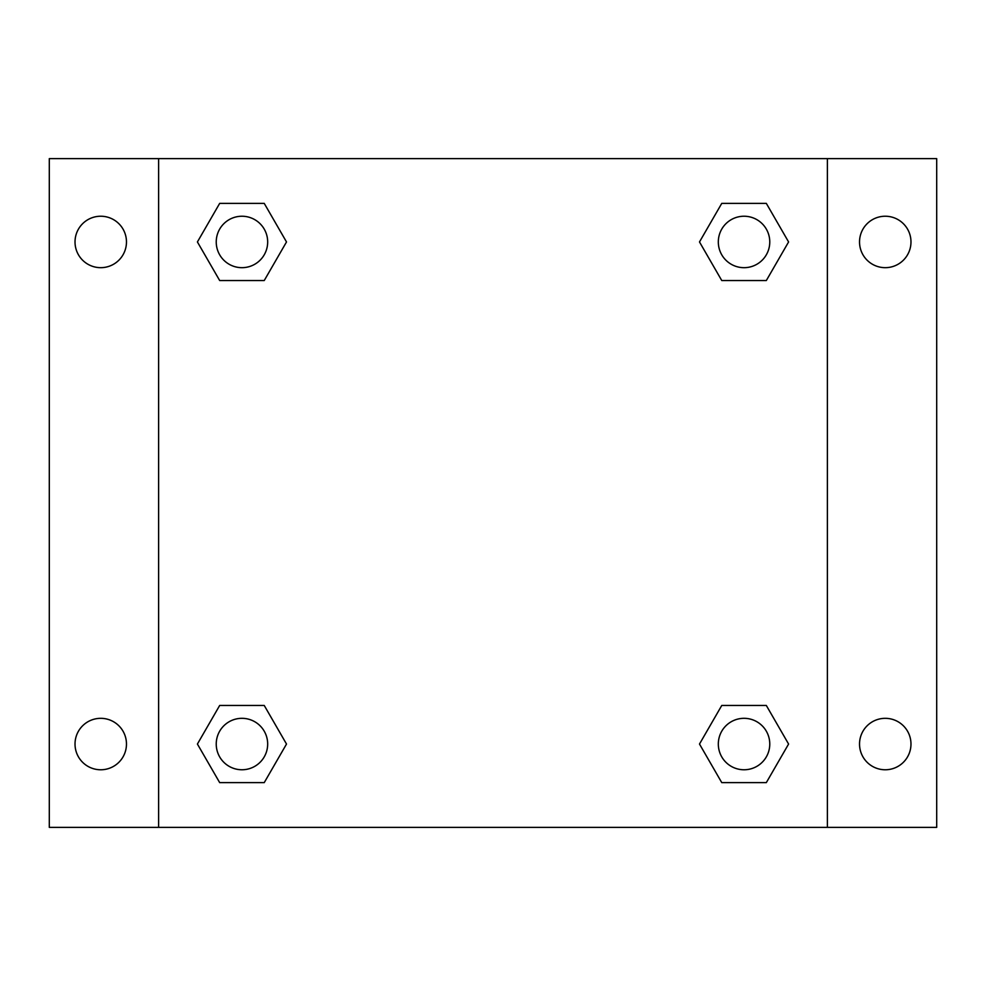 <?xml version="1.0" encoding="UTF-8"?>
<svg xmlns="http://www.w3.org/2000/svg" width="986" height="986" viewBox="0 0 986 986"><rect width="100%" height="100%" fill="white"/><g stroke="black" fill="none" stroke-linecap="round" stroke-linejoin="round"><path stroke-width="1.48" d="M49.3 158.623L936.7 158.623L936.7 827.377L49.3 827.377L49.3 158.623M885.255 216.23A25.722 25.722 0 0 1 910.978 241.952A25.722 25.722 0 0 1 885.255 267.674A25.722 25.722 0 0 1 859.533 241.952A25.722 25.722 0 0 1 885.255 216.23M885.255 718.326A25.722 25.722 0 0 1 910.978 744.048A25.722 25.722 0 0 1 885.255 769.77A25.722 25.722 0 0 1 859.533 744.048A25.722 25.722 0 0 1 885.255 718.326M100.745 718.326A25.722 25.722 0 0 1 126.467 744.048A25.722 25.722 0 0 1 100.745 769.77A25.722 25.722 0 0 1 75.022 744.048A25.722 25.722 0 0 1 100.745 718.326M100.745 216.23A25.722 25.722 0 0 1 126.467 241.952A25.722 25.722 0 0 1 100.745 267.674A25.722 25.722 0 0 1 75.022 241.952A25.722 25.722 0 0 1 100.745 216.23M219.681 705.458L264.236 705.458L286.507 744.048L264.236 782.625L219.681 782.625L197.41 744.048L219.681 705.458L264.236 705.458L219.681 705.458M721.764 203.375L766.319 203.375L788.59 241.952L766.319 280.542L721.764 280.542L699.493 241.952L721.764 203.375L766.319 203.375L721.764 203.375M158.623 827.377L158.623 158.623M827.377 158.623L827.377 827.377M219.681 203.375L264.236 203.375L286.507 241.952L264.236 280.542L219.681 280.542L197.41 241.952L219.681 203.375L264.236 203.375L219.681 203.375M721.764 705.458L766.319 705.458L788.59 744.048L766.319 782.625L721.764 782.625L699.493 744.048L721.764 705.458L766.319 705.458L721.764 705.458M766.319 782.625L721.764 782.625L766.319 782.625M769.77 744.048A25.722 25.722 0 0 0 731.181 721.764A25.722 25.722 0 0 0 731.181 766.319A25.722 25.722 0 0 0 769.77 744.048M264.236 782.625L219.681 782.625L264.236 782.625M267.674 744.048A25.722 25.722 0 0 0 229.097 721.764A25.722 25.722 0 0 0 229.097 766.319A25.722 25.722 0 0 0 267.674 744.048M766.319 280.542L721.764 280.542L766.319 280.542M769.77 241.952A25.722 25.722 0 0 0 731.181 219.681A25.722 25.722 0 0 0 731.181 264.236A25.722 25.722 0 0 0 769.77 241.952M264.236 280.542L219.681 280.542L264.236 280.542M267.674 241.952A25.722 25.722 0 0 0 229.097 219.681A25.722 25.722 0 0 0 229.097 264.236A25.722 25.722 0 0 0 267.674 241.952"/></g></svg>
